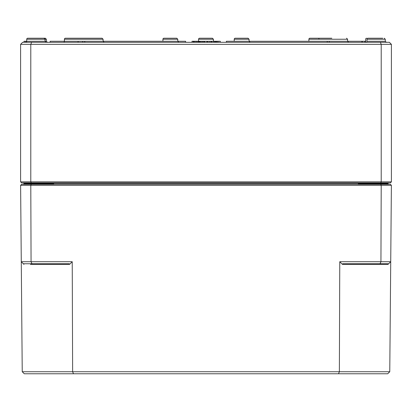 <?xml version="1.0" encoding="UTF-8"?>
<svg xmlns="http://www.w3.org/2000/svg" width="412" height="412" viewBox="0 0 412 412"><rect width="100%" height="100%" fill="white"/><g stroke="black" fill="none" stroke-linecap="round" stroke-linejoin="round"><path stroke-width="0.62" d="M24.272 184.303A0.407 0.407 0 0 1 23.865 183.896L23.86 183.283A0.407 0.407 0 0 0 23.453 182.877A0.407 0.407 0 0 1 23.86 183.283L23.865 183.896A0.407 0.407 0 0 0 24.272 184.303L23.865 183.896L24.272 184.303L23.865 183.896L23.963 184.303M52.587 184.303L53.709 183.896L50.48 184.303M35.88 184.303L35.88 183.896L23.865 183.896L23.865 184.303M361.52 184.303L358.291 183.896L359.413 184.303M388.037 184.303L388.135 183.896L387.728 184.303L388.135 183.896L387.728 184.303L388.135 183.896L388.135 184.303M387.728 184.303A0.407 0.407 0 0 0 388.135 183.896L358.291 183.896L358.291 184.303L358.291 183.896M23.86 183.283L388.14 183.283A0.407 0.407 0 0 1 388.547 182.877M391.4 181.857L20.6 181.857L21.62 182.877L390.38 182.877L391.4 181.857L391.4 44.336L389.361 42.297L380.369 42.297L381.213 44.336L391.4 44.336M42.503 38.223L45.346 38.223L42.503 38.223M46.062 42.297L45.047 41.282L45.037 39.238L46.36 39.238L46.371 41.282L26.718 41.282A1.02 1.02 0 0 1 25.698 42.297L25.693 41.277L26.718 41.277L26.723 39.238L45.037 39.238L44.017 38.223L27.743 38.223A1.02 1.02 0 0 0 26.723 39.238A1.02 1.02 0 0 1 27.743 38.223M382.743 38.223L367.983 38.223A1.02 1.02 0 0 0 366.963 39.238L366.953 41.282A1.02 1.02 0 0 1 365.938 42.297M380.369 42.297L22.639 42.297L20.6 44.336L381.213 44.336L381.213 181.857L380.791 182.877M31.631 42.297L30.787 44.336L30.787 181.857L31.209 182.877M20.6 181.857L20.6 44.336M30.787 42.251A1.02 1.02 0 0 1 30.483 42.297A1.02 1.02 0 0 0 30.787 42.251M365.64 39.238A1.02 1.02 0 0 1 366.654 38.223A1.02 1.02 0 0 0 365.64 39.238L365.629 41.282A1.02 1.02 0 0 1 364.61 42.297M213.431 41.277L213.426 39.238L212.407 38.223L213.426 39.238L198.574 39.238A1.02 1.02 0 0 1 199.593 38.223L212.407 38.223L199.593 38.223A1.02 1.02 0 0 0 198.574 39.238L198.569 41.277M78.156 41.895A1.02 1.02 0 0 1 77.343 42.297M318.78 39.238A1.02 1.02 0 0 1 318.929 38.713M163.94 38.223L176.753 38.223L163.94 38.223A1.02 1.02 0 0 0 162.92 39.238L162.915 41.277M235.247 38.223L248.06 38.223L235.247 38.223A1.02 1.02 0 0 0 234.227 39.238L234.222 41.277M77.142 38.223L65.431 38.223A1.02 1.02 0 0 0 64.416 39.238L103.103 39.238L102.083 38.223L90.377 38.223M50.14 42.297L50.14 41.277L64.406 41.277A1.02 1.02 0 0 1 63.386 42.297A1.02 1.02 0 0 0 64.406 41.282L64.416 39.238A1.02 1.02 0 0 1 65.431 38.223L102.083 38.223L103.103 39.238L103.108 41.277L104.128 42.297M331.809 38.223L309.917 38.223A1.02 1.02 0 0 0 308.897 39.238L308.892 41.277M324.677 38.223L309.917 38.223A1.02 1.02 0 0 0 308.897 39.238L347.584 39.238L347.594 41.282L361.86 41.277L361.86 42.297M198.105 41.277L198.61 41.277L198.61 42.297M199.259 42.297L199.259 41.277L204.568 41.277L204.568 42.297M192.007 42.297L192.007 41.277L198.589 41.277L198.589 42.297M206.948 42.297L206.948 41.277L214.652 41.277L214.652 42.297M207.159 42.297L207.159 41.277M215.064 42.297L215.064 41.277L220.296 41.277L220.296 42.297M207.545 42.297L207.545 41.277M210.856 42.297L210.856 41.277M214.544 42.297L214.544 41.277M211.675 42.297L211.675 41.277M211.459 42.297L211.459 41.277M216.521 42.297L216.521 41.277M217.057 42.297L217.057 41.277M215.605 42.297L215.605 41.277M218.128 42.297L218.128 41.277M362.225 42.297L362.225 41.277L365.629 41.277M362.318 42.297L362.318 41.277M226.373 42.297L226.373 41.277L329.26 41.277L329.26 42.297M327.221 42.297L327.221 41.277M24.014 42.297L24.014 41.277L24.524 41.277M82.74 42.297L82.74 41.277L185.627 41.277L185.627 42.297M84.779 42.297L84.779 41.277M203.909 42.297L203.909 41.277M201.834 42.297L201.834 41.277M199.835 42.297L199.835 41.277M199.506 42.297L199.506 41.277M197.935 42.297L197.935 41.277M195.86 42.297L195.86 41.277M193.861 42.297L193.861 41.277M193.532 42.297L193.532 41.277M24.04 42.297L24.04 41.277L25.693 41.277M24.128 42.297L24.128 41.277M214.168 41.277L214.734 41.277L214.734 42.297M388.14 183.283L388.135 183.922M20.61 185.323L391.39 185.323L390.38 184.303L21.62 184.303L20.61 185.323L22.238 371.737L72.63 371.737L72.234 261.723L69.597 264.365L69.345 263.757L31.92 263.757L31.065 261.723L21.275 261.723L23.329 263.757L31.92 263.757M380.791 184.303L381.208 185.323L380.935 261.723L339.766 261.723L342.403 264.365L342.655 263.757L388.671 263.757L388.058 264.365L390.725 261.723L389.762 371.737L72.63 371.737L73.48 373.777L387.707 373.777L389.762 371.737M23.329 263.757L23.942 264.365L23.329 263.757M339.766 261.723L339.37 371.737L338.52 373.777M73.48 373.777L24.293 373.777L22.238 371.737M31.209 184.303L30.792 185.323L31.065 261.723L72.234 261.723M380.08 263.757L380.935 261.723L390.725 261.723L391.39 185.323M35.88 182.877L35.88 183.896L53.709 183.896L53.709 184.303M376.12 184.303L376.12 182.877M206.948 41.282L204.568 41.282M199.259 41.282L198.61 41.282M162.92 39.238L177.773 39.238L177.778 41.277L178.798 42.297M234.227 39.238L249.08 39.238L249.085 41.277L250.105 42.297M366.963 39.238L385.277 39.238L384.257 38.223L385.277 39.238L385.282 41.282L366.953 41.282M348.614 42.297L347.594 41.282L329.26 41.282M82.74 41.282L64.406 41.282M193.223 42.297L193.223 41.277M209.198 42.297L209.198 41.277M213.215 42.297L213.215 41.277M364.836 42.271L364.836 41.277M202.848 42.297L202.848 41.277M200.649 42.297L200.649 41.277M196.874 42.297L196.874 41.277M194.675 42.297L194.675 41.277M30.467 264.365L69.597 264.365M342.403 264.365L388.058 264.365M388.13 183.953L387.919 184.262M23.87 183.953L24.081 184.262M365.732 183.896L365.326 184.303L365.732 183.896M25.492 183.896L25.086 184.303L25.492 183.896M46.36 39.238L45.346 38.223L46.36 39.238M46.371 41.282L47.39 42.297M214.055 42.215L214.451 42.297M177.773 39.238L176.753 38.223M249.08 39.238L248.06 38.223M385.282 41.282L386.302 42.297M347.584 39.238L346.569 38.223L347.584 39.238"/></g></svg>

